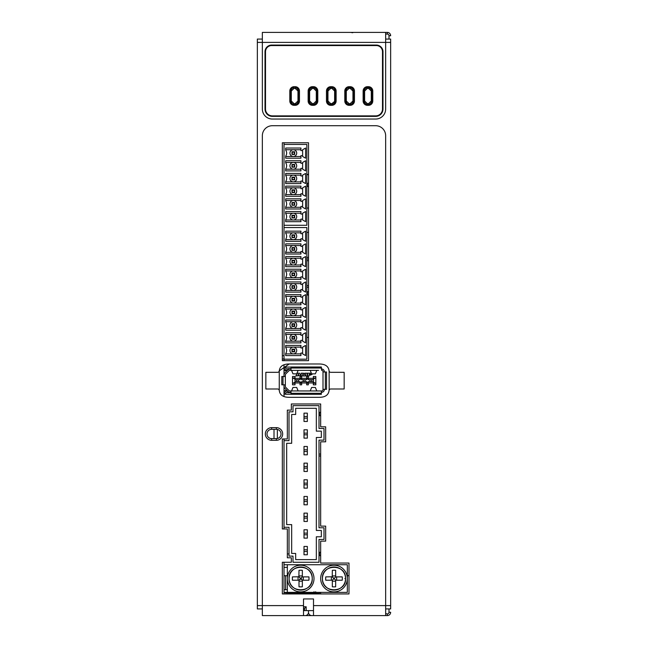 <?xml version="1.0" encoding="UTF-8"?>
<svg xmlns="http://www.w3.org/2000/svg" width="648" height="648" viewBox="0 0 648 648"><rect width="100%" height="100%" fill="white"/><g stroke="black" fill="none" stroke-linecap="round" stroke-linejoin="round"><path stroke-width="0.97" d="M300.939 149.728L293.317 149.728A3.386 3.386 0 0 1 296.703 153.114A3.386 3.386 0 0 1 293.317 156.5L285.703 156.5M285.703 149.728L293.317 149.728A3.386 3.386 0 0 0 289.931 153.114A3.386 3.386 0 0 0 293.317 156.5L300.939 156.5M300.939 155.658L300.939 158.193L285.703 158.193L285.703 156.079A5.079 5.079 0 0 0 285.703 150.15L285.703 148.036L300.939 148.036L300.939 150.579L302.632 150.579L302.632 155.658L300.939 155.658M291.964 154.467L294.678 154.467L294.678 151.762L291.964 151.762L291.964 154.467L294.249 154.046L294.678 151.762M294.678 154.467L294.249 154.046M292.386 154.046L291.964 151.762M294.249 152.183L292.386 152.183M306.86 225.277L284.01 225.277L284.01 144.439L306.86 144.439L306.86 225.277M302.632 155.658L302.632 156.5L305.597 158.193L305.597 148.036L302.632 149.728L302.632 150.579M302.632 168.35L302.632 169.201L305.597 170.894L305.597 160.736L302.632 162.429L302.632 168.35L300.939 168.35L300.939 170.894L285.703 170.894L285.703 168.772A5.079 5.079 0 0 0 285.703 162.851L285.703 160.736L300.939 160.736L300.939 163.272L302.632 163.272M302.632 181.051L302.632 181.894L305.597 183.587L305.597 173.429L302.632 175.122L302.632 181.051L300.939 181.051L300.939 183.587L285.703 183.587L285.703 181.472A5.079 5.079 0 0 0 285.703 175.551L285.703 173.429L300.939 173.429L300.939 175.973L302.632 175.973M302.632 193.744L302.632 194.594L305.597 196.287L305.597 186.13L302.632 187.823L302.632 193.744L300.939 193.744L300.939 196.287L285.703 196.287L285.703 194.173A5.079 5.079 0 0 0 285.703 188.244L285.703 186.13L300.939 186.13L300.939 188.665L302.632 188.665M302.632 206.445L302.632 207.287L305.597 208.98L305.597 198.823L302.632 200.516L302.632 206.445L300.939 206.445L300.939 208.98L285.703 208.98L285.703 206.866A5.079 5.079 0 0 0 285.703 200.945L285.703 198.823L300.939 198.823L300.939 201.366L302.632 201.366M302.632 219.137L302.632 219.988L305.597 221.681L305.597 211.523L302.632 213.216L302.632 219.137L300.939 219.137L300.939 221.681L285.703 221.681L285.703 219.567A5.079 5.079 0 0 0 285.703 213.638L285.703 211.523L300.939 211.523L300.939 214.059L302.632 214.059M287.339 592.385L287.339 564.724L347.328 564.724L347.328 592.385L284.01 592.385L284.01 593.941M287.339 567.389L284.01 567.389L284.01 589.712L287.339 589.712M284.01 438.971L284.01 440.64L289.008 440.64L289.008 411.812L293.009 411.812L293.009 405.648L319.002 405.648L319.002 428.474L324 428.474L324 440.138L319.002 440.138L319.002 527.788L324 527.788L324 539.452L319.002 539.452L319.002 562.278L293.009 562.278L293.009 556.114L289.008 556.114L289.008 527.286L284.01 527.286L284.01 528.954M284.01 562.278L284.01 567.389M291.009 392.283L289.891 392.283A2.665 2.665 0 0 1 288.012 391.505L284.788 388.282A2.665 2.665 0 0 1 284.01 386.402L284.01 396.544M284.01 364.767L284.01 374.909A2.665 2.665 0 0 1 284.788 373.021L288.012 369.806A2.665 2.665 0 0 1 289.891 369.02L291.009 369.02M284.01 360.661L284.01 359.178L306.86 359.178L306.86 227.553L284.01 227.553L284.01 225.277M284.01 144.439L284.01 142.771M277.344 429.413L277.344 438.534M284.01 358.992L282.342 358.992M284.01 227.553L284.01 359.178M306.86 259.014L308.529 259.014L306.86 259.014M304.503 610.602L304.503 608.432L303.507 608.432M285.614 592.385L285.647 592.855L315.552 593.382M319.002 593.941L319.002 593.438L315.641 593.382L315.665 591.721M320.072 592.385L319.002 593.438L293.981 593.001M284.513 592.385A1.669 1.669 0 0 0 285.647 592.855L313.024 593.333M315.301 593.374L314.661 593.365M313.583 593.341L312.304 593.325M284.691 592.385A1.669 1.474 180 0 0 285.614 592.669L314.75 593.106L314.005 591.713L314.75 593.106L315.641 593.382M385.649 613.599L387.318 613.931A1.669 1.669 -99.5 0 0 388.986 612.271L388.986 608.934L385.657 608.934L390.655 608.934L390.655 42.395L262.351 42.395L262.351 32.4L387.318 32.4A3.329 3.329 8.8 0 1 390.655 35.729L388.986 35.729A1.669 1.669 8.8 0 0 387.318 34.069L385.649 34.069M352.731 32.732L350.657 32.4M390.655 231.174L390.655 231.579M390.655 220.676L390.655 219.875M390.655 227.375L390.655 227.804M390.655 427.324L390.655 427.753M390.655 532.405L390.655 531.514M390.655 259.702L390.655 258.625M390.655 258.341L390.655 257.896M390.655 130.961L390.655 131.601M390.655 127.883L390.655 128.766M390.655 373.127L390.655 332.392M390.655 331.347L390.655 316.597M390.655 315.633L390.655 267.397M390.655 386.686L390.655 387.763M390.655 491.111L390.655 432.402M390.655 431.236L390.655 416.769M390.655 415.53L390.655 410.054M388.986 612.271L390.655 612.271A3.329 3.329 -99.5 0 1 387.318 615.6L306.172 615.6A1.669 1.669 0 0 1 305.759 615.551M303.507 606.771L306.172 606.771L304.503 608.432M385.649 39.066L390.655 39.066L385.649 39.066M390.655 158.833L390.655 157.869M390.655 162.275L390.655 160.842M390.655 165.71L390.655 167.743L390.655 165.71M390.655 169.152L390.655 170.594L390.655 169.152M390.655 194.562L390.655 195.955M390.655 198.418L390.655 197.413M390.655 161.935L390.655 160.988M390.655 159.149L390.655 158.363M390.655 207.101L390.655 205.367M390.655 203.399L390.655 202.063M390.655 199.058L390.655 197.648M390.655 210.049L390.655 208.648M390.655 193.817L390.655 194.343M390.655 132.986L390.655 133.99M390.655 125.105L390.655 125.542M390.655 127.389L390.655 129.033M390.655 133.998L390.655 132.548M390.655 131.115L390.655 129.057M390.655 331.557L390.655 331.144M390.655 327.767L390.655 328.714M390.655 527.739L390.655 527.302M390.655 327.345L390.655 328.722M390.655 520.611L390.655 519.242M308.529 285.557L306.86 285.598L308.529 285.557M303.507 615.6L303.507 598.938L313.502 598.938L313.502 615.6L311.834 615.6A3.329 3.329 0 0 1 308.505 612.271A3.329 3.329 0 0 1 305.168 615.6L262.351 615.6L262.351 135.707A9.995 9.995 0 0 1 272.346 125.712L375.654 125.712A9.995 9.995 0 0 1 385.649 135.707L385.649 605.605L390.655 605.605M294.67 615.6L270.014 615.6M303.507 610.602L308.505 610.602L308.505 612.271L308.505 610.602L313.502 610.602M288.344 593.941L285.007 593.941M348.997 593.941L282.342 593.941L282.342 562.278L291.341 562.278L291.341 557.782L287.339 557.782L287.339 528.954L282.342 528.954L282.342 438.971L287.339 438.971L287.339 410.144L291.341 410.144L291.341 403.979L320.671 403.979L320.671 426.813L325.669 426.813L325.669 441.806L320.671 441.806L320.671 526.119L325.669 526.119L325.669 541.12L320.671 541.12L320.671 563.055L348.997 563.055L348.997 593.941M385.649 615.6L385.649 605.605L313.502 605.605M282.342 360.661L282.342 142.771L308.529 142.771L308.529 360.661L282.342 360.661M276.356 440.308A6.334 6.334 0 0 0 282.674 433.974A6.334 6.334 0 0 0 276.348 427.64L271.674 427.64A6.334 6.334 0 0 0 265.348 433.974A6.334 6.334 0 0 0 271.674 440.308L276.356 440.308M329.079 390.452L329.168 388.986C329.168 394.543 325.831 397.313 319.164 397.313C325.215 397.313 328.52 395.029 329.079 390.452A1.669 1.669 0 0 1 330.731 388.986A1.669 1.669 0 0 0 330.731 388.986L344.161 388.986L344.161 372.325L330.731 372.325A1.669 1.669 0 0 1 329.079 370.859C328.52 366.282 325.215 363.99 319.164 363.99L289.178 363.99C283.127 363.99 279.823 366.282 279.264 370.859A1.669 1.669 0 0 1 277.611 372.325A1.669 1.669 0 0 0 279.264 370.859L289.178 363.99M279.264 370.859L279.264 390.452A1.669 1.669 0 0 0 277.611 388.986L265.85 388.986L265.85 372.325L277.611 372.325M279.264 390.452L279.264 390.452C279.823 395.029 283.127 397.313 289.178 397.313L319.164 397.313M262.351 608.934L257.345 608.934L257.345 39.066L262.351 39.066M329.168 388.986L329.111 371.158M279.175 372.325L279.248 370.956M267.008 433.974A4.666 4.666 0 0 0 271.682 438.639L276.348 438.639A4.666 4.666 0 0 0 281.013 433.974A4.666 4.666 0 0 0 276.348 429.308L271.682 429.308A4.666 4.666 0 0 0 267.008 433.974M320.671 412.314L319.505 412.314L319.505 415.643L320.671 415.643M320.671 552.282L319.505 552.282L319.505 555.611L320.671 555.611M308.505 610.602L308.505 612.271M385.649 32.4L385.649 109.05A9.995 9.995 0 0 1 375.654 119.046L272.346 119.046A9.995 9.995 0 0 1 262.351 109.05L262.351 42.395L257.345 42.395M390.655 42.395L390.655 39.066M271.682 45.06L376.318 45.06A6.666 6.666 0 0 1 382.984 51.727L382.984 109.05A7.331 7.331 0 0 1 375.654 116.381L272.346 116.381A7.331 7.331 0 0 1 265.016 109.05L265.016 51.727A6.666 6.666 0 0 1 271.682 45.06M376.318 45.562A6.164 6.164 0 0 1 382.49 51.727L382.49 109.05A6.828 6.828 0 0 1 375.654 115.879L272.346 115.879A6.828 6.828 0 0 1 265.51 109.05L265.51 51.727A6.164 6.164 0 0 1 271.682 45.562L376.318 45.562M367.457 86.678A4.333 4.333 0 0 0 363.123 91.012L363.123 101.007A4.333 4.333 0 0 0 367.457 105.341L368.453 105.341A4.333 4.333 0 0 0 372.786 101.007L372.786 91.012A4.333 4.333 0 0 0 368.453 86.678L367.457 86.678M349.126 86.678A4.333 4.333 0 0 0 344.793 91.012L344.793 101.007A4.333 4.333 0 0 0 349.126 105.341L350.123 105.341A4.333 4.333 0 0 0 354.456 101.007L354.456 91.012A4.333 4.333 0 0 0 350.123 86.678L349.126 86.678M330.796 86.678A4.333 4.333 0 0 0 326.462 91.012L326.462 101.007A4.333 4.333 0 0 0 330.796 105.341L331.792 105.341A4.333 4.333 0 0 0 336.126 101.007L336.126 91.012A4.333 4.333 0 0 0 331.792 86.678L330.796 86.678M312.466 86.678A4.333 4.333 0 0 0 308.132 91.012L308.132 101.007A4.333 4.333 0 0 0 312.466 105.341L313.462 105.341A4.333 4.333 0 0 0 317.795 101.007L317.795 91.012A4.333 4.333 0 0 0 313.462 86.678L312.466 86.678M294.135 86.678A4.333 4.333 0 0 0 289.802 91.012L289.802 101.007A4.333 4.333 0 0 0 294.135 105.341L295.14 105.341A4.333 4.333 0 0 0 299.465 101.007L299.465 91.012A4.333 4.333 0 0 0 295.14 86.678L294.135 86.678M308.529 291.705L307.363 291.705L307.363 295.034L308.529 295.034M308.529 183.198L307.363 183.198L307.363 186.527L308.529 186.527M287.339 564.724L284.01 564.724M347.328 578.551A13.333 13.333 0 0 1 333.995 591.883A13.333 13.333 0 0 1 320.671 578.551A13.333 13.333 0 0 1 333.995 565.218A13.333 13.333 0 0 1 347.328 578.551M322.429 578.551A11.567 11.567 -8.7 0 1 333.631 566.992A11.567 11.567 -8.7 0 1 345.546 577.83A11.567 11.567 171.3 0 1 345.57 578.551L345.578 578.551C346.453 593.268 321.87 593.706 322.421 578.551A11.567 11.567 0 0 0 333.995 590.117A11.567 11.567 0 0 0 345.57 578.551C346.129 563.395 321.546 563.841 322.421 578.551L322.421 578.551M342.241 580.219A11.713 8.335 -90 0 0 342.33 578.551A11.713 8.335 90 0 0 342.241 576.882L335.664 576.882L335.664 570.305A11.713 8.335 180 0 0 332.335 570.305L332.213 576.882L333.671 578.227L332.335 576.769L325.75 576.882A11.713 8.335 -90 0 0 325.669 578.551A11.713 8.335 90 0 0 325.75 580.219L332.335 580.219L332.335 586.796A11.713 8.335 0 0 0 335.664 586.796L335.664 580.219L342.241 580.219L336.62 580.219L336.62 576.882M335.786 576.882L334.319 578.227L335.786 576.882M335.786 580.219L334.319 578.875L335.786 580.219M332.335 580.219L333.671 578.875L332.335 580.219M335.664 575.934L332.335 575.934L332.335 576.769M284.01 592.385L284.01 589.712M314.005 578.551A13.333 13.333 0 0 1 300.672 591.883A13.333 13.333 0 0 1 287.339 578.551A13.333 13.333 0 0 1 300.672 565.218A13.333 13.333 0 0 1 314.005 578.551M289.105 578.551A11.567 11.567 -8.7 0 1 300.308 566.992A11.567 11.567 -8.7 0 1 312.214 577.83A11.567 11.567 171.3 0 1 312.239 578.551L312.247 578.551C313.13 593.268 288.538 593.706 289.097 578.551A11.567 11.567 0 0 0 300.672 590.117A11.567 11.567 0 0 0 312.239 578.551C312.806 563.395 288.214 563.841 289.097 578.551L289.097 578.551M302.341 580.219L308.918 580.219A11.713 8.335 -90 0 0 308.918 576.882L302.341 576.882L302.341 570.305A11.713 8.335 180 0 0 299.003 570.305L298.89 576.882L300.348 578.227L299.003 576.769L292.426 576.882A11.713 8.335 90 0 0 292.426 580.219L299.003 580.219L299.003 586.796A11.713 8.335 0 0 0 302.341 586.796L302.341 580.219L300.996 578.875L298.89 580.219L302.341 576.769L300.996 578.227L302.341 580.219M303.288 576.882L303.288 580.219L308.918 580.219M302.341 575.934L299.003 575.934L299.003 576.769M284.01 376.488L284.01 374.909M284.01 386.402L284.01 384.823M287.153 370.656L284.01 370.656M284.44 367.424A1.337 1.337 0 0 1 285.339 367.076L291.009 367.076M291.009 368.655L287.842 368.655A0.502 0.502 0 0 0 287.364 369.02M291.009 394.235L285.339 394.235A1.337 1.337 0 0 1 284.44 393.879M287.364 392.283A0.502 0.502 0 0 0 287.842 392.648L291.009 392.648M284.01 390.655L287.153 390.655M288.951 390.558A1.337 1.337 0 0 0 289.891 390.955A1.337 1.337 0 0 1 288.951 390.558L285.736 387.342A1.337 1.337 0 0 1 285.339 386.402L285.339 376.488L285.339 384.823L281.807 384.823L281.807 376.488L285.339 376.488L285.339 374.909A1.337 1.337 0 0 1 285.736 373.961L288.951 370.745A1.337 1.337 0 0 1 289.859 370.356L318.5 370.356M291.009 390.955L291.009 394.316L321.335 394.316L321.335 390.955L289.842 390.947M308.505 370.356L299.838 370.356M321.335 390.955L321.667 390.955A1.337 1.337 0 0 0 323.004 389.618L323.004 371.693A1.337 1.337 0 0 0 321.667 370.356L321.335 366.987L291.009 366.987L291.009 370.356M310.449 375.168L312.312 374.18L309.153 375.168L309.153 375.986L307.606 375.986L307.606 373.191L310.449 373.191M304.163 374.633L303.58 373.191L301.15 373.191L301.15 375.986L302.689 375.986L302.689 374.18L303.45 375.986L304.876 375.986L305.645 374.18L305.645 375.986L307.184 375.986L307.184 373.191L304.746 373.191L304.163 374.633M299.157 375.694L295.836 375.986L297.392 373.191L299.506 373.191L301.061 375.986L299.157 375.694M301.668 383.284L301.668 384.823L300.008 384.823L300.008 383.284L301.668 383.284L301.668 381.623L306.674 381.623L306.674 384.823L308.335 384.823L308.335 381.623L313.332 381.623L313.332 384.823L315.835 384.823L315.835 376.488L313.332 376.488L313.332 379.688L310.838 379.688A0.948 0.948 0 0 0 309.89 380.651A0.948 0.948 0 0 0 310.838 381.607A0.948 0.948 0 0 0 311.785 380.651A0.948 0.948 0 0 0 310.838 379.704L308.335 379.688L308.335 376.488L306.674 376.488L306.674 379.688L304.171 379.688A0.948 0.948 0 0 0 303.224 380.651A0.948 0.948 0 0 0 304.171 381.607A0.948 0.948 0 0 0 305.119 380.651A0.948 0.948 0 0 0 304.171 379.704L301.668 379.688L301.668 376.488L300.008 376.488L300.008 379.688L297.505 379.688A0.948 0.948 0 0 0 296.557 380.651A0.948 0.948 0 0 0 297.505 381.607A0.948 0.948 0 0 0 298.453 380.651A0.948 0.948 0 0 0 297.505 379.704L295.01 379.688L295.01 376.488L292.507 376.488L292.507 384.823L295.01 384.823L295.01 381.623L300.008 381.623L300.008 383.284M291.511 370.356L289.891 370.356A1.337 1.337 0 0 0 288.951 370.745M289.891 369.02L289.437 369.06M287.453 370.356L286.772 370.656M321.335 369.02L321.667 369.02A2.665 2.665 0 0 1 324.332 371.693L324.332 371.993M284.01 367.343L284.739 367.489A2.001 2.001 0 0 1 286.165 368.631A0.664 0.664 0 0 0 286.772 369.02L290.774 369.02M324.332 389.318L324.332 389.618A2.665 2.665 0 0 1 321.667 392.283L321.335 392.283M284.01 393.968L284.739 393.822A2.001 2.001 0 0 0 286.165 392.68A0.664 0.664 0 0 1 286.772 392.283L289.437 392.243M286.772 390.655L287.453 390.955M284.01 392.607L284.472 392.51A0.664 0.664 0 0 0 284.95 392.129A2.001 2.001 0 0 1 286.772 390.955M291.511 390.955L289.891 390.955M310.206 390.955L316.799 390.955L315.365 387.455L311.639 387.455L310.206 390.955M291.543 390.955L292.977 387.455L296.703 387.455L298.137 390.955M325.337 389.318L323.004 389.318L323.004 371.993L325.337 371.993L325.337 389.318L326.535 389.318L326.535 371.993L325.337 371.993M291.543 370.356L292.977 373.856L296.703 373.856L298.137 370.356M310.206 370.356L311.639 373.856L315.365 373.856L316.799 370.356M286.772 370.356A2.001 2.001 0 0 1 284.95 369.174A0.664 0.664 0 0 0 284.472 368.793L284.01 368.704M310.449 373.977L309.153 374.39L310.449 373.977M298.064 374.99L298.825 374.99L298.445 374.18L298.064 374.99M300.008 382.952L295.01 382.952M292.507 378.019L295.01 378.019M295.01 378.351L300.008 378.351M306.674 378.351L301.668 378.351M308.335 378.351L313.332 378.351M313.332 382.952L308.335 382.952M306.674 382.952L301.668 382.952M295.01 379.023L295.01 382.288M306.674 382.288L308.335 382.288M308.335 379.023L306.674 379.023M300.008 382.288L301.668 382.288M301.668 379.023L300.008 379.023M313.332 379.023L315.414 378.019L313.332 378.019M315.835 383.284L313.332 382.288M296.557 380.651A0.948 0.948 0 0 1 297.505 379.704A0.948 0.948 0 0 1 298.453 380.651A0.948 0.948 0 0 1 297.505 381.607A0.948 0.948 0 0 1 296.557 380.651M295.01 383.284L292.928 383.284L294.84 382.288M292.507 383.284L292.928 383.284M292.928 378.019L294.84 379.023M309.89 380.651A0.948 0.948 0 0 1 310.838 379.704A0.948 0.948 0 0 1 311.785 380.651A0.948 0.948 0 0 1 310.838 381.607A0.948 0.948 0 0 1 309.89 380.651M306.674 383.284L308.335 383.284M305.119 380.651A0.948 0.948 0 0 1 304.171 381.607A0.948 0.948 0 0 1 303.224 380.651A0.948 0.948 0 0 1 304.171 379.704A0.948 0.948 0 0 1 305.119 380.651M308.335 378.019L306.674 378.019M301.668 378.019L300.008 378.019M315.835 378.019L315.414 378.019M315.414 383.284L313.332 383.284M284.01 527.286L284.01 440.64M295.674 414.477L295.674 408.313L316.337 408.313L316.337 431.139L321.335 431.139L321.335 437.473L316.337 437.473L316.337 530.453L321.335 530.453L321.335 536.787L316.337 536.787L316.337 559.613L295.674 559.613L295.674 553.449L291.673 553.449L291.673 524.621L286.675 524.621L286.675 443.305L291.673 443.305L291.673 414.477L295.674 414.477M304.001 413.149L307.338 413.149L307.338 421.475L304.001 421.475L304.001 413.149M304.001 429.81L307.338 429.81L307.338 438.137L304.001 438.137L304.001 429.81M304.001 446.472L307.338 446.472L307.338 454.807L304.001 454.807L304.001 446.472M304.001 463.134L307.338 463.134L307.338 471.469L304.001 471.469L304.001 463.134M304.001 479.795L307.338 479.795L307.338 488.13L304.001 488.13L304.001 479.795M304.001 496.457L307.338 496.457L307.338 504.792L304.001 504.792L304.001 496.457M304.001 513.127L307.338 513.127L307.338 521.454L304.001 521.454L304.001 513.127M304.001 529.789L307.338 529.789L307.338 538.115L304.001 538.115L304.001 529.789M304.001 546.45L307.338 546.45L307.338 554.777L304.001 554.777L304.001 546.45M302.632 297.173L302.632 296.33L305.597 294.638L305.597 304.795L302.632 303.102L302.632 297.173L300.939 297.173L300.939 294.638L285.703 294.638L285.703 296.752A5.079 5.079 0 0 1 285.703 302.681L285.703 304.795L300.939 304.795L300.939 302.252L302.632 302.252M302.632 309.874L302.632 309.023L305.597 307.33L305.597 317.488L302.632 315.795L302.632 309.874L300.939 309.874L300.939 307.33L285.703 307.33L285.703 309.452A5.079 5.079 0 0 1 285.703 315.374L285.703 317.488L300.939 317.488L300.939 314.952L302.632 314.952M302.632 322.566L302.632 321.724L305.597 320.031L305.597 330.188L302.632 328.496L302.632 322.566L300.939 322.566L300.939 320.031L285.703 320.031L285.703 322.145A5.079 5.079 0 0 1 285.703 328.074L285.703 330.188L300.939 330.188L300.939 327.645L302.632 327.645M302.632 335.267L302.632 334.417L305.597 332.724L305.597 342.881L302.632 341.188L302.632 335.267L300.939 335.267L300.939 332.724L285.703 332.724L285.703 334.846A5.079 5.079 0 0 1 285.703 340.767L285.703 342.881L300.939 342.881L300.939 340.346L302.632 340.346M302.632 347.96L302.632 347.117L305.597 345.425L305.597 355.582L302.632 353.889L302.632 347.96L300.939 347.96L300.939 345.425L285.703 345.425L285.703 347.539A5.079 5.079 0 0 1 285.703 353.468L285.703 355.582L300.939 355.582L300.939 353.039L302.632 353.039M302.632 238.772L302.632 239.614L305.597 241.307L305.597 231.15L302.632 232.843L302.632 238.772L300.939 238.772L300.939 241.307L285.703 241.307L285.703 239.193A5.079 5.079 0 0 0 285.703 233.264L285.703 231.15L300.939 231.15L300.939 233.693L302.632 233.693M302.632 251.465L302.632 252.315L305.597 254.008L305.597 243.851L302.632 245.543L302.632 251.465L300.939 251.465L300.939 254.008L285.703 254.008L285.703 251.886A5.079 5.079 0 0 0 285.703 245.965L285.703 243.851L300.939 243.851L300.939 246.386L302.632 246.386M302.632 264.165L302.632 265.008L305.597 266.701L305.597 256.543L302.632 258.236L302.632 264.165L300.939 264.165L300.939 266.701L285.703 266.701L285.703 264.587A5.079 5.079 0 0 0 285.703 258.657L285.703 256.543L300.939 256.543L300.939 259.087L302.632 259.087M302.632 276.858L302.632 277.709L305.597 279.401L305.597 269.244L302.632 270.937L302.632 276.858L300.939 276.858L300.939 279.401L285.703 279.401L285.703 277.279A5.079 5.079 0 0 0 285.703 271.358L285.703 269.244L300.939 269.244L300.939 271.779L302.632 271.779M302.632 289.559L302.632 290.401L305.597 292.094L305.597 281.937L302.632 283.63L302.632 289.559L300.939 289.559L300.939 292.094L285.703 292.094L285.703 289.98A5.079 5.079 0 0 0 285.703 284.051L285.703 281.937L300.939 281.937L300.939 284.48L302.632 284.48M300.939 303.102L293.317 303.102A3.386 3.386 0 0 1 289.931 299.716A3.386 3.386 0 0 1 293.317 296.33L300.939 296.33M285.703 303.102L293.317 303.102A3.386 3.386 0 0 0 296.703 299.716A3.386 3.386 0 0 0 293.317 296.33L285.703 296.33M291.964 298.364L294.678 298.364L294.678 301.069L291.964 301.069L291.964 298.364L292.386 298.785L291.964 301.069M294.678 298.364L294.249 298.785L294.678 301.069M292.386 298.785L294.249 298.785M294.249 300.648L292.386 300.648M300.939 315.795L293.317 315.795A3.386 3.386 0 0 1 289.931 312.409A3.386 3.386 0 0 1 293.317 309.023L300.939 309.023M285.703 315.795L293.317 315.795A3.386 3.386 0 0 0 296.703 312.409A3.386 3.386 0 0 0 293.317 309.023L285.703 309.023M291.964 311.056L294.678 311.056L294.678 313.762L291.964 313.762L291.964 311.056L292.386 311.477L291.964 313.762M294.678 311.056L294.249 311.477L294.678 313.762M292.386 311.477L294.249 311.477M294.249 313.34L292.386 313.34M300.939 328.496L293.317 328.496A3.386 3.386 0 0 1 289.931 325.11A3.386 3.386 0 0 1 293.317 321.724L300.939 321.724M285.703 328.496L293.317 328.496A3.386 3.386 0 0 0 296.703 325.11A3.386 3.386 0 0 0 293.317 321.724L285.703 321.724M291.964 323.757L294.678 323.757L294.678 326.462L291.964 326.462L291.964 323.757L292.386 324.178L291.964 326.462M294.678 323.757L294.249 324.178L294.678 326.462M292.386 324.178L294.249 324.178M294.249 326.041L292.386 326.041M300.939 341.188L293.317 341.188A3.386 3.386 0 0 1 289.931 337.802A3.386 3.386 0 0 1 293.317 334.417L300.939 334.417M285.703 341.188L293.317 341.188A3.386 3.386 0 0 0 296.703 337.802A3.386 3.386 0 0 0 293.317 334.417L285.703 334.417M291.964 336.45L294.678 336.45L294.678 339.163L291.964 339.163L291.964 336.45L292.386 336.871L291.964 339.163M294.678 336.45L294.249 336.871L294.678 339.163M292.386 336.871L294.249 336.871M294.249 338.734L292.386 338.734M300.939 353.889L293.317 353.889A3.386 3.386 0 0 1 289.931 350.503A3.386 3.386 0 0 1 293.317 347.117L300.939 347.117M285.703 353.889L293.317 353.889A3.386 3.386 0 0 0 296.703 350.503A3.386 3.386 0 0 0 293.317 347.117L285.703 347.117M291.964 349.151L294.678 349.151L294.678 351.856L291.964 351.856L291.964 349.151L292.386 349.572L291.964 351.856M294.678 349.151L294.249 349.572L294.678 351.856M292.386 349.572L294.249 349.572M294.249 351.435L292.386 351.435M300.939 232.843L293.317 232.843A3.386 3.386 0 0 1 296.703 236.228A3.386 3.386 0 0 1 293.317 239.614L300.939 239.614M285.703 232.843L293.317 232.843A3.386 3.386 0 0 0 289.931 236.228A3.386 3.386 0 0 0 293.317 239.614L285.703 239.614M291.964 237.581L294.678 237.581L294.678 234.876L291.964 234.876L291.964 237.581L294.249 237.16L294.678 234.876M294.678 237.581L294.249 237.16M292.386 237.16L291.964 234.876M294.249 235.297L292.386 235.297M300.939 245.543L293.317 245.543A3.386 3.386 0 0 1 296.703 248.929A3.386 3.386 0 0 1 293.317 252.315L300.939 252.315M285.703 245.543L293.317 245.543A3.386 3.386 0 0 0 289.931 248.929A3.386 3.386 0 0 0 293.317 252.315L285.703 252.315M291.964 250.282L294.678 250.282L294.678 247.568L291.964 247.568L291.964 250.282L294.249 249.861L294.678 247.568M294.678 250.282L294.249 249.861M292.386 249.861L291.964 247.568M294.249 247.998L292.386 247.998M300.939 258.236L293.317 258.236A3.386 3.386 0 0 1 296.703 261.622A3.386 3.386 0 0 1 293.317 265.008L300.939 265.008M285.703 258.236L293.317 258.236A3.386 3.386 0 0 0 289.931 261.622A3.386 3.386 0 0 0 293.317 265.008L285.703 265.008M291.964 262.975L294.678 262.975L294.678 260.269L291.964 260.269L291.964 262.975L294.249 262.553L294.678 260.269M294.678 262.975L294.249 262.553M292.386 262.553L291.964 260.269M294.249 260.69L292.386 260.69M300.939 270.937L293.317 270.937A3.386 3.386 0 0 1 296.703 274.323A3.386 3.386 0 0 1 293.317 277.709L300.939 277.709M285.703 270.937L293.317 270.937A3.386 3.386 0 0 0 289.931 274.323A3.386 3.386 0 0 0 293.317 277.709L285.703 277.709M291.964 275.675L294.678 275.675L294.678 272.962L291.964 272.962L291.964 275.675L294.249 275.254L294.678 272.962M294.678 275.675L294.249 275.254M292.386 275.254L291.964 272.962M294.249 273.391L292.386 273.391M300.939 283.63L293.317 283.63A3.386 3.386 0 0 1 296.703 287.015A3.386 3.386 0 0 1 293.317 290.401L300.939 290.401M285.703 283.63L293.317 283.63A3.386 3.386 0 0 0 289.931 287.015A3.386 3.386 0 0 0 293.317 290.401L285.703 290.401M291.964 288.368L294.678 288.368L294.678 285.663L291.964 285.663L291.964 288.368L294.249 287.947L294.678 285.663M294.678 288.368L294.249 287.947M292.386 287.947L291.964 285.663M294.249 286.084L292.386 286.084M274.015 429.308L274.015 438.639M348.997 575.707L347.328 575.707M287.339 575.707L284.01 575.764M320.671 455.973L319.002 455.973M319.505 553.951L319.002 553.951M289.008 553.951L287.339 553.951M308.529 174.717L306.86 174.717M308.529 208.04L306.86 208.04M308.529 337.43L306.86 337.43M320.671 454.07L319.002 454.07M308.529 174.369L306.86 174.369M308.529 232.389L306.86 232.389M300.939 162.429L293.317 162.429A3.386 3.386 0 0 1 296.703 165.815A3.386 3.386 0 0 1 293.317 169.201L300.939 169.201M285.703 162.429L293.317 162.429A3.386 3.386 0 0 0 289.931 165.815A3.386 3.386 0 0 0 293.317 169.201L285.703 169.201M291.964 167.168L294.678 167.168L294.678 164.462L291.964 164.462L291.964 167.168L294.249 166.747L294.678 164.462M294.678 167.168L294.249 166.747M292.386 166.747L291.964 164.462M294.249 164.884L292.386 164.884M300.939 175.122L293.317 175.122A3.386 3.386 0 0 1 296.703 178.508A3.386 3.386 0 0 1 293.317 181.894L300.939 181.894M285.703 175.122L293.317 175.122A3.386 3.386 0 0 0 289.931 178.508A3.386 3.386 0 0 0 293.317 181.894L285.703 181.894M291.964 179.861L294.678 179.861L294.678 177.155L291.964 177.155L291.964 179.861L294.249 179.439L294.678 177.155M294.678 179.861L294.249 179.439M292.386 179.439L291.964 177.155M294.249 177.576L292.386 177.576M300.939 187.823L293.317 187.823A3.386 3.386 0 0 1 296.703 191.209A3.386 3.386 0 0 1 293.317 194.594L300.939 194.594M285.703 187.823L293.317 187.823A3.386 3.386 0 0 0 289.931 191.209A3.386 3.386 0 0 0 293.317 194.594L285.703 194.594M291.964 192.561L294.678 192.561L294.678 189.856L291.964 189.856L291.964 192.561L294.249 192.14L294.678 189.856M294.678 192.561L294.249 192.14M292.386 192.14L291.964 189.856M294.249 190.277L292.386 190.277M300.939 200.516L293.317 200.516A3.386 3.386 0 0 1 296.703 203.901A3.386 3.386 0 0 1 293.317 207.287L300.939 207.287M285.703 200.516L293.317 200.516A3.386 3.386 0 0 0 289.931 203.901A3.386 3.386 0 0 0 293.317 207.287L285.703 207.287M291.964 205.262L294.678 205.262L294.678 202.549L291.964 202.549L291.964 205.262L294.249 204.833L294.678 202.549M294.678 205.262L294.249 204.833M292.386 204.833L291.964 202.549M294.249 202.97L292.386 202.97M300.939 213.216L293.317 213.216A3.386 3.386 0 0 1 296.703 216.602A3.386 3.386 0 0 1 293.317 219.988L300.939 219.988M285.703 213.216L293.317 213.216A3.386 3.386 0 0 0 289.931 216.602A3.386 3.386 0 0 0 293.317 219.988L285.703 219.988M291.964 217.955L294.678 217.955L294.678 215.249L291.964 215.249L291.964 217.955L294.249 217.534L294.678 215.249M294.678 217.955L294.249 217.534M292.386 217.534L291.964 215.249M294.249 215.671L292.386 215.671M334.627 101.007L334.627 91.012L331.825 88.347L330.772 88.347L327.961 91.012L327.961 101.007L330.772 103.672L330.796 104.344L328.722 103.615L327.459 101.007A3.329 3.329 0 0 0 330.796 104.344L331.792 104.344A3.329 3.329 0 0 0 335.129 101.007L333.866 103.615L331.792 104.344L331.825 103.672L335.129 101.007L335.129 91.012L335.129 101.007L333.858 103.623M331.825 88.347L331.792 87.674L333.866 88.403L335.129 91.012A3.329 3.329 0 0 0 331.792 87.674L330.796 87.674A3.329 3.329 0 0 0 327.459 91.012L328.722 88.403L330.796 87.674L330.772 88.347M327.961 101.007L327.459 101.007L327.459 91.012L327.961 91.012M331.792 87.674L330.796 87.674M367.457 87.674A3.329 3.329 0 0 0 364.119 91.012L364.119 101.007A3.329 3.329 0 0 0 367.457 104.344L368.453 104.344A3.329 3.329 0 0 0 371.782 101.007L371.782 91.012A3.329 3.329 0 0 0 368.453 87.674L367.457 87.674L367.424 88.347L364.622 91.012L364.622 101.007L367.424 103.672L367.457 104.344L365.383 103.615L364.119 101.007L364.119 91.012L365.383 88.403L367.457 87.674L370.526 88.403L371.782 91.012L371.782 101.007L370.526 103.615L368.453 104.344L368.477 103.672L371.288 101.007L371.782 101.007L370.518 103.623M371.288 101.007L371.288 91.012L368.477 88.347L368.453 87.674M349.126 87.674A3.329 3.329 0 0 0 345.789 91.012L345.789 101.007A3.329 3.329 0 0 0 349.126 104.344L350.123 104.344A3.329 3.329 0 0 0 353.46 101.007L353.46 91.012A3.329 3.329 0 0 0 350.123 87.674L349.126 87.674L349.102 88.347L346.291 91.012L346.291 101.007L349.102 103.672L349.126 104.344L347.053 103.615L345.789 101.007L345.789 91.012L347.053 88.403L349.126 87.674L352.196 88.403L353.46 91.012L353.46 101.007L352.196 103.615L350.123 104.344L350.147 103.672L352.958 101.007L353.46 101.007L352.188 103.623M352.958 101.007L352.958 91.012L350.147 88.347L350.123 87.674M312.466 87.674A3.329 3.329 0 0 0 309.137 91.012L309.137 101.007A3.329 3.329 0 0 0 312.466 104.344L313.462 104.344A3.329 3.329 0 0 0 316.799 101.007L316.799 91.012A3.329 3.329 0 0 0 313.462 87.674L312.466 87.674L312.441 88.347L309.631 91.012L309.631 101.007L312.441 103.672L312.466 104.344L310.392 103.615L309.137 101.007L309.137 91.012L310.392 88.403L312.466 87.674L315.536 88.403L316.799 91.012L316.799 101.007L315.544 103.615L313.462 104.344L313.494 103.672L316.297 101.007L316.799 101.007L315.527 103.623M316.297 101.007L316.297 91.012L313.494 88.347L313.462 87.674M294.135 87.674A3.329 3.329 0 0 0 290.806 91.012L292.062 88.403L294.135 87.674L294.111 88.347L291.3 91.012L291.3 101.007L294.111 103.672L294.135 104.344L295.14 104.344A3.329 3.329 0 0 0 298.469 101.007L298.469 91.012A3.329 3.329 0 0 0 295.14 87.674L297.213 88.403L298.469 91.012L298.469 101.007L297.213 103.615L295.14 104.344L295.164 103.672L297.967 101.007L298.469 101.007L297.197 103.623M291.3 101.007L290.806 101.007A3.329 3.329 0 0 0 294.135 104.344L292.062 103.615L290.806 101.007L290.806 91.012L291.3 91.012M297.967 101.007L297.967 91.012L295.164 88.347L295.14 87.674M282.342 355.663L284.01 355.663M306.86 257.345L308.529 257.345M306.172 606.771L306.172 610.602M308.059 613.931L308.95 613.931M315.025 593.252A1.669 1.669 0 0 1 314.75 593.106L314.142 592.385A1.669 1.669 0 0 0 314.734 593.09M308.529 260.682L306.86 260.682M387.318 34.069L387.318 32.4M390.655 612.271A3.329 3.329 -99.5 0 1 387.318 615.6L387.318 613.931M320.663 593.941L320.655 592.385M285.614 575.707L285.614 589.712M388.986 39.066L388.986 35.729M306.86 287.267L308.529 287.226M257.345 605.605L303.507 605.605M271.674 427.64L271.682 429.308M276.348 427.64L276.348 429.308M276.348 440.308L276.348 438.639M271.674 440.308L271.682 438.639M344.906 578.551L345.384 578.551M334.319 578.227L334.319 578.875L333.671 578.875L333.671 578.227L334.319 578.227M335.664 581.175L332.335 581.175M331.379 580.219L331.379 576.882M302.341 581.175L299.003 581.175M298.048 580.219L298.048 576.882M283.006 384.823L283.006 376.488M291.009 368.024L321.335 368.024M321.335 393.287L291.009 393.287M313.502 382.288L313.502 379.023M307.338 416.478L304.001 416.478M304.001 418.146L307.338 418.146M307.338 433.139L304.001 433.139M304.001 434.808L307.338 434.808M307.338 449.801L304.001 449.801M304.001 451.47L307.338 451.47M307.338 466.471L304.001 466.471M304.001 468.131L307.338 468.131M307.338 483.133L304.001 483.133M304.001 484.793L307.338 484.793M307.338 499.794L304.001 499.794M304.001 501.463L307.338 501.463M307.338 516.456L304.001 516.456M304.001 518.125L307.338 518.125M307.338 533.118L304.001 533.118M304.001 534.786L307.338 534.786M307.338 549.779L304.001 549.779M304.001 551.448L307.338 551.448M330.772 103.672L331.825 103.672M333.858 88.395L335.129 91.012L334.627 91.012M364.622 91.012L364.119 91.012L365.391 88.395M365.391 103.623L364.119 101.007L364.622 101.007M367.424 103.672L368.477 103.672M370.518 88.395L371.782 91.012L371.288 91.012M368.477 88.347L367.424 88.347M346.291 91.012L345.789 91.012L347.061 88.395M347.061 103.623L345.789 101.007L346.291 101.007M349.102 103.672L350.147 103.672M352.188 88.395L353.46 91.012L352.958 91.012M350.147 88.347L349.102 88.347M309.631 91.012L309.137 91.012L310.4 88.395M310.4 103.623L309.137 101.007L309.631 101.007M312.441 103.672L313.494 103.672M315.527 88.395L316.799 91.012L316.297 91.012M313.494 88.347L312.441 88.347M294.111 103.672L295.164 103.672M297.197 88.395L298.469 91.012L297.967 91.012M295.164 88.347L294.111 88.347M314.231 593.357L315.139 593.374M390.655 492.342L390.655 493.298M390.655 193.809L390.655 194.999M390.655 136.436L390.655 137.643M390.655 120.496L390.655 121.686M390.655 331.209L390.655 332.448M390.655 315.584L390.655 316.815M390.655 515.541L390.655 516.772M390.655 157.002L390.655 158.233M390.655 158.792L390.655 159.222M390.655 259.127L390.655 260.083M390.655 388.274L390.655 387.212M390.655 387.091L390.655 386.232M328.73 88.395L327.459 91.012M327.459 101.007L328.73 103.623M290.806 101.007L292.078 103.623M292.078 88.395L290.806 91.012"/></g></svg>
